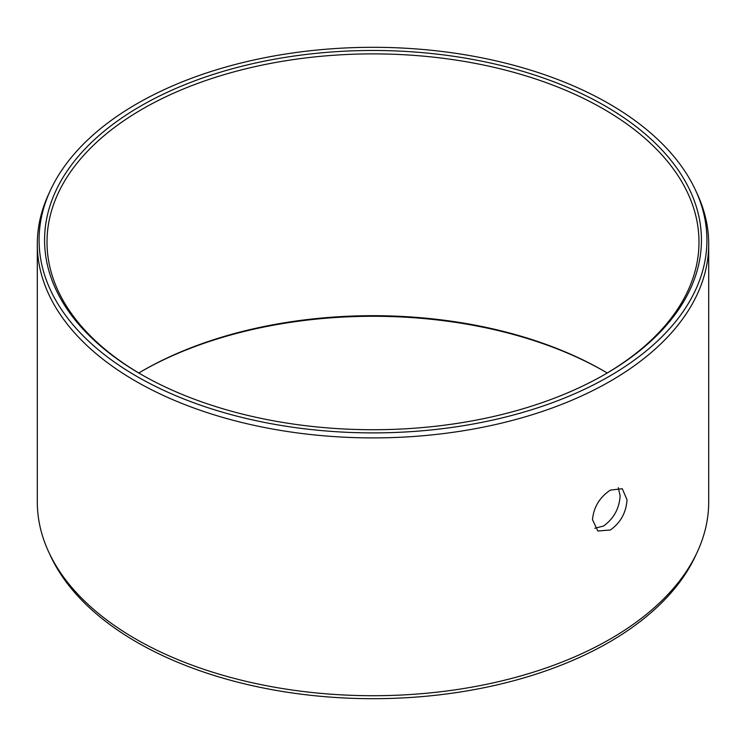 <?xml version="1.0" encoding="UTF-8"?>
<svg xmlns="http://www.w3.org/2000/svg" width="746" height="746" viewBox="0 0 746 746"><rect width="100%" height="100%" fill="white"/><g stroke="black" fill="none" stroke-linecap="round" stroke-linejoin="round"><path stroke-width="1.12" d="M140.761 106.025A328.436 189.624 180 0 1 605.239 106.016A328.436 189.624 180 0 1 605.239 374.184L605.239 374.184A328.436 189.624 0 0 1 140.761 374.184A328.436 189.624 0 0 1 140.761 106.025M141.619 374.678A325.993 188.216 0 0 1 47.007 242.096A325.993 188.216 0 0 1 142.486 109.009A325.993 188.216 180 0 1 497.75 68.212A325.993 188.216 180 0 1 698.993 242.096A325.993 188.216 180 0 1 604.381 374.678M607.235 373A325.993 188.216 180 0 0 603.514 370.818A325.993 188.216 180 0 0 142.486 370.818L142.486 370.818A325.993 188.216 0 0 0 138.765 373M594.87 528.252L603.514 526.023C613.79 518.638 619.329 508.548 620.131 495.745L618.285 487.688M610.377 490.113L622.267 488.723L627.013 499.717C626.202 512.521 620.663 522.61 610.377 529.986L597.854 531.012L592.483 519.654C593.704 507.093 599.672 497.246 610.377 490.113M708.7 501.909A335.7 193.811 180 0 1 697.389 551.788A335.7 193.811 180 0 1 610.377 638.958A335.7 193.811 0 0 1 285.867 689.08A335.7 193.811 0 0 1 48.611 551.788A335.7 193.811 0 0 1 37.3 501.909L37.3 244.091A335.7 193.811 0 0 0 244.529 423.15A335.7 193.811 0 0 0 610.377 381.141A335.7 193.811 180 0 0 708.7 244.091L708.7 501.909M695.673 190.491A333.919 192.785 180 0 1 609.118 376.422A333.919 192.785 0 0 1 206.26 407.139A333.919 192.785 0 0 1 50.327 190.491A333.919 192.785 0 0 1 136.882 103.778A333.919 192.785 180 0 1 459.667 53.917A333.919 192.785 180 0 1 695.673 190.491L697.389 194.212A335.7 193.811 180 0 1 708.7 244.091M50.327 190.491L48.611 194.212A335.7 193.811 0 0 0 37.3 244.091M141.619 371.322A328.436 189.624 180 0 1 604.381 371.322M697.389 551.788L695.673 555.509A333.919 192.785 180 0 1 609.118 642.222A333.919 192.785 0 0 1 286.333 692.083A333.919 192.785 0 0 1 50.327 555.509L48.611 551.788"/></g></svg>
